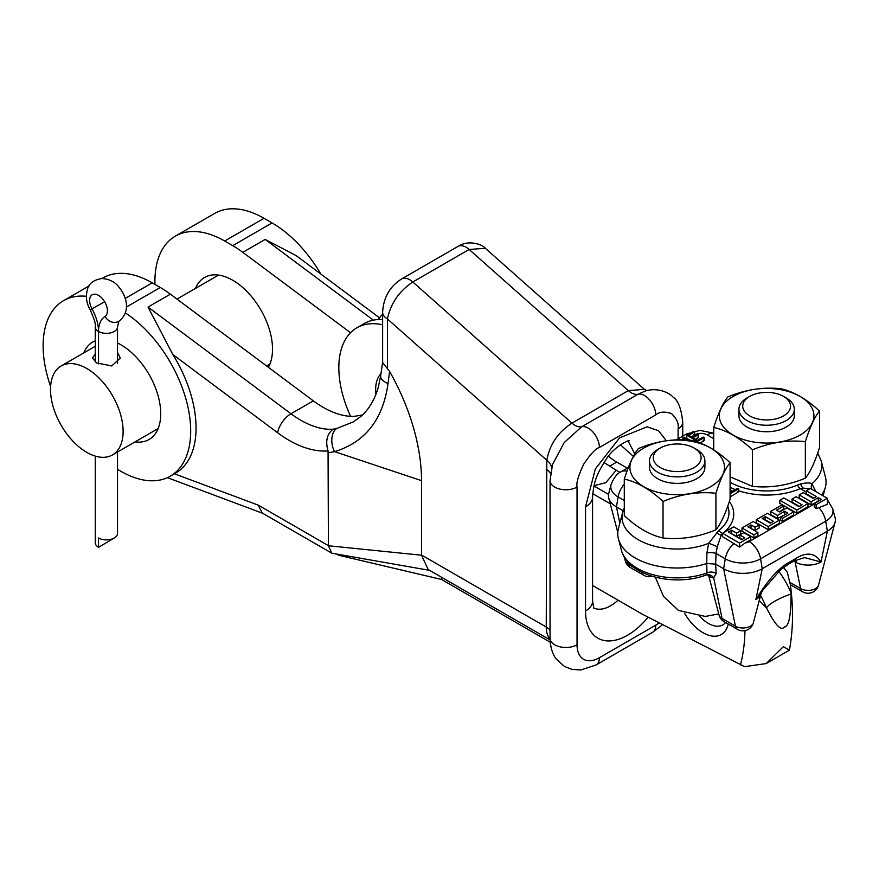 <?xml version="1.0" encoding="UTF-8"?>
<svg xmlns="http://www.w3.org/2000/svg" width="879" height="879" viewBox="0 0 879 879"><rect width="100%" height="100%" fill="white"/><g stroke="black" fill="none" stroke-linecap="round" stroke-linejoin="round"><path stroke-width="1.32" d="M429.578 570.35L331.866 553.21L328.416 545.76L328.065 450.894C325.274 441.434 326.9 434.226 332.921 429.26L336.679 428.48A16.437 10.614 77.3 0 0 334.536 451.652C365.137 442.28 382.958 419.591 388.024 383.574L389.595 371.432L382.629 362.577L382.629 312.254A16.437 9.493 0 0 0 387.441 318.956C390.65 303.497 399.11 291.18 412.811 281.994L469.144 249.46L485.362 248.307L644.45 389.386M382.629 312.254C383.464 297.574 389.782 286.477 401.582 278.984L457.915 246.461A16.437 9.493 60 0 1 457.915 246.45A16.437 9.493 60 0 1 469.144 249.46L628.32 390.606L644.428 389.353L647.153 390.683M655.734 414.921L599.401 447.455C595.698 448.554 590.479 454.113 583.733 464.145C578.36 475.451 576.13 483.098 577.042 487.087A15.811 9.131 180 0 1 559.813 489.065A15.811 9.131 180 0 1 550.045 480.637L552.484 464.65L564.175 442.587L581.733 426.733L638.077 394.21L645.23 391.056C659.217 386.661 670.842 394.21 672.962 397.011C678.105 400.264 681.368 408.691 682.73 422.283A15.811 9.131 0 0 1 678.094 428.743C678.995 423.722 676.775 418.668 671.435 413.548C664.678 411.295 659.448 411.746 655.734 414.921A15.811 9.131 -120 0 0 649.68 399.956A15.811 9.131 -120 0 0 638.077 394.21A16.437 9.493 60 0 1 628.32 390.606L571.976 423.14L412.811 281.994A16.437 9.493 60 0 0 401.582 278.984M362.478 414.965L353.907 416.404A94.855 54.762 60 0 1 313.342 400.857L170.383 294.168L148.024 307.068L172.866 354.567A98.657 56.959 60 0 1 175.624 473.089L170.251 476.187A98.657 56.959 60 0 1 120.928 471.298L117.522 469.342M336.679 428.48L353.204 421.942L360.95 416.382C368.883 409.449 374.663 399.747 378.3 387.276L380.673 375.762A16.437 7.724 7.9 0 0 388.024 383.574M174.405 473.792L258.184 505.106L262.305 513.05L331.866 553.21M338.822 554.704L338.822 555.275L337.415 554.462M550.221 642.219L441.533 579.47L338.822 555.275M373.344 320.154L265.183 239.429L296.19 255.624L379.541 317.835M350.545 332.734L242.824 252.339A98.657 56.959 60 0 0 232.726 245.659L272.072 222.936A98.657 56.959 60 0 1 320.813 273.995M232.726 245.659L224.672 241.011A98.657 56.959 -120 0 0 175.35 236.132A98.657 56.959 -120 0 0 154.968 284.411M268.337 367.268A56.278 32.49 -120 0 0 272.523 349.183A56.278 32.49 -120 0 0 247.955 292.542A56.278 32.49 -120 0 0 204.576 277.467A56.278 32.49 -120 0 0 195.523 288.389M175.35 236.132L214.696 213.41A98.657 56.959 60 0 1 264.019 218.3L272.072 222.936M126.411 307.035L160.286 287.488A98.657 56.959 60 0 1 170.383 294.168M160.286 287.488L152.232 282.84A98.657 56.959 60 0 0 102.909 277.951L101.953 278.5M125.345 312.913A98.657 56.959 60 0 1 186.194 399.978A98.657 56.959 60 0 1 170.251 476.187M50.597 386.43A98.657 56.959 60 0 1 63.552 300.673A98.657 56.959 60 0 1 86.373 296.289M135.08 441.873A56.278 32.49 -120 0 0 149.067 439.489A56.278 32.49 -120 0 0 160.725 413.734A56.278 32.49 -120 0 0 117.522 342.997M95.273 340.81A56.278 32.49 -120 0 0 92.789 342.008A56.278 32.49 -120 0 0 83.736 352.929M634.781 453.861L628.144 441.082M441.533 577.25L441.533 579.47M550.078 639.923L428.161 569.526L421.524 555.209L421.513 480.648A159.495 92.086 -120 0 0 389.595 371.432M551.54 468.232A16.437 10.768 7.8 0 0 546.804 460.277C549.661 444.554 558.044 432.171 571.976 423.14A16.437 9.493 60 0 0 581.733 426.733A15.811 9.131 -120 0 1 593.336 432.479A15.811 9.131 -120 0 1 599.401 447.455M603.994 462.53L609.751 466.123L616.75 462.09L627.298 468.188M616.75 462.09A55.652 32.127 60 0 1 608.433 456.267M783.486 567.482L787.276 572.152L790.353 584.601L791.034 593.973A24.03 4.988 -21.4 0 0 766.62 608.081C775.091 624.991 781.013 631.298 784.354 627.013C788.826 626.793 791.056 615.783 791.034 593.973M766.62 608.081L759.258 600.445M592.567 585.48L641.879 613.949L744.612 666.667L766.18 663.568L783.376 646.669L789.397 650.141C793.199 629.76 793.517 607.916 790.353 584.601M378.377 319.527A87.274 50.389 60 0 1 382.629 314.199M350.589 416.349A87.274 50.389 60 0 1 356.907 327.779L364.192 323.571A87.274 50.389 60 0 1 382.629 319.56M609.751 466.123L616.223 470.199L605.796 482.703L594.028 485.658M592.721 493.657L610.268 503.788M608.554 494.394L593.962 485.966M356.907 327.779A87.274 50.389 60 0 1 382.629 324.823M380.97 373.652A39.192 22.623 -120 0 0 375.893 385.376A39.192 22.623 -120 0 0 375.959 394.264M728.251 624.046A36.676 21.173 60 0 1 710.155 635.671A36.676 21.173 60 0 1 684.664 613.388M708.617 575.371L708.133 574.789M766.18 607.114A55.652 32.127 -120 0 0 760.544 595.566M778.783 571.35A55.652 32.127 60 0 1 790.968 592.798M620.058 472.408L616.223 470.199M699.97 616.52A29.095 16.8 -120 0 0 722.89 624.837A29.095 16.8 -120 0 0 725.614 622.519M730.097 476.814L752.446 486.351C770.081 488.219 787.716 485.494 805.351 478.165C810.075 472.583 814.8 462.409 819.525 447.631L819.525 411.086C806.614 399.033 793.704 391.584 780.805 388.727C763.17 386.859 745.535 389.584 727.9 396.912C723.175 402.494 718.451 412.68 713.726 427.458L713.726 449.905M713.726 427.458C726.636 430.314 739.547 437.764 752.446 449.806C770.081 442.489 787.716 439.764 805.351 441.632L805.351 478.165M805.351 441.632C810.075 426.853 814.8 416.668 819.525 411.086M752.446 449.806L752.446 486.351M733.174 396.44A47.301 27.315 0 0 0 733.174 435.061A47.301 27.315 0 0 0 800.077 435.061A47.301 27.315 0 0 0 800.077 396.44A47.301 27.315 0 0 0 733.174 396.44M794.319 409.251L794.319 415.756A27.699 15.987 180 0 1 777.223 430.523A27.699 15.987 180 0 1 747.04 427.062A27.699 15.987 180 0 1 738.931 415.756L738.931 409.251A27.699 15.987 180 0 1 747.04 397.945L749.721 396.396A23.909 13.8 180 0 1 783.53 396.396L786.211 397.945A27.699 15.987 180 0 1 794.319 409.251A27.699 15.987 180 0 1 777.223 424.03A27.699 15.987 180 0 1 747.04 420.558A27.699 15.987 180 0 1 738.931 409.251M786.211 397.945L783.53 396.396A23.909 13.8 180 0 1 783.53 415.91A23.909 13.8 180 0 1 749.721 415.91A23.909 13.8 180 0 1 749.721 396.396M663.019 537.992C680.654 539.86 698.289 537.124 715.913 529.806C720.637 524.225 725.362 514.039 730.097 499.261L730.097 462.717C717.187 450.674 704.277 443.214 691.366 440.357C673.732 438.489 656.097 441.225 638.462 448.543C633.737 454.124 629.012 464.31 624.288 479.088L624.288 515.632C637.198 527.675 650.108 535.135 663.019 537.992L663.019 501.448C680.654 494.119 698.289 491.394 715.913 493.262L715.913 529.806M715.913 493.262C720.637 478.484 725.362 468.309 730.097 462.717M624.288 479.088C637.198 481.945 650.108 489.394 663.019 501.448M643.747 448.07A47.301 27.315 0 0 0 643.747 486.691A47.301 27.315 0 0 0 710.639 486.691A47.301 27.315 0 0 0 710.639 448.07A47.301 27.315 0 0 0 643.747 448.07M704.892 460.882L704.892 467.386A27.699 15.987 180 0 1 687.796 482.164A27.699 15.987 180 0 1 657.602 478.692A27.699 15.987 180 0 1 649.493 467.386L649.493 460.882A27.699 15.987 180 0 1 657.602 449.576L660.294 448.026A23.909 13.8 180 0 1 694.091 448.026L696.772 449.576A27.699 15.987 180 0 1 696.783 449.576A27.699 15.987 180 0 1 704.892 460.882A27.699 15.987 180 0 1 687.796 475.66A27.699 15.987 180 0 1 657.602 472.188A27.699 15.987 180 0 1 649.493 460.882M696.783 449.576L694.091 448.026A23.909 13.8 180 0 1 694.091 467.551A23.909 13.8 180 0 1 660.294 467.551A23.909 13.8 180 0 1 660.294 448.026M117.522 352.424L120.313 357.995L111.776 365.961L96.558 362.895L92.482 357.995L95.273 353.929M86.812 368.521A51.345 29.644 -120 0 0 61.134 365.983A51.345 29.644 -120 0 0 53.267 407.131A51.345 29.644 -120 0 0 86.812 452.377A51.345 29.644 -120 0 0 112.49 454.915A51.345 29.644 -120 0 0 120.357 413.778A51.345 29.644 -120 0 0 86.812 368.521M114.27 538.014L98.525 547.309A11.13 6.428 180 0 1 95.273 542.761L95.273 456.102M104.645 301.717L90.207 309.847C94.405 319.396 96.097 325.087 95.273 326.933A11.13 6.428 180 0 0 98.525 331.471L98.525 363.895L98.525 331.471A33.435 19.305 60 0 1 104.997 316.451A12.581 7.263 -120 0 0 104.733 301.871A12.581 7.263 -120 0 0 92.24 294.762A12.581 7.263 -120 0 0 92.064 308.99A33.435 19.305 60 0 1 98.525 331.471A11.13 6.428 0 0 0 110.655 332.866A11.13 6.428 0 0 0 117.522 326.933L117.522 363.565M117.522 452.015L117.522 533.465A11.13 6.428 0 0 1 110.655 539.409A11.13 6.428 0 0 1 98.525 538.014L98.525 547.309M794.77 560.538A27.82 15.701 -59.3 0 1 795.11 561.956L793.715 561.132M795.891 559.956A27.82 14.152 -65.3 0 1 796.649 562.791L795.11 561.956L800.593 588.578L790.034 582.491M762.401 590.655L755.874 599.599L762.225 568.746L827.37 531.147L825.711 521.203A24.964 14.405 0 0 0 832.732 508.842L835.05 517.632A27.293 15.756 180 0 1 835.05 522.368A27.293 15.756 180 0 1 827.37 531.147L821.008 562L804.549 557.583M731.163 533.608L736.668 536.267L740.689 533.938L740.689 530.839L733.756 526.84L722.582 533.3L722.582 536.717L739.569 547.057L745.238 542.936A8.878 5.12 0 0 0 749.205 541.607A16.437 9.493 60 0 1 760.577 558.813L762.225 568.746A27.293 15.756 180 0 1 723.626 568.746L715.66 564.153L716.033 553.473L717.231 546.716L721.219 535.245L722.626 533.476M708.738 574.954A21.722 12.537 0 0 0 710.177 577.009L713.693 577.888L716.132 573.58L715.66 564.153L706.727 563.472L706.925 552.847L708.672 543.321L718.802 530.476A51.773 29.886 0 0 0 727.735 506.205M814.251 503.601L814.251 506.963A16.437 9.493 60 0 1 816.13 508.688L827.304 504.392L827.304 498.239L810.405 488.482L806.373 490.801L816.393 496.58L813.262 498.393L803.252 492.614L799.22 494.932L811.119 501.799L818.272 497.668L821.404 499.481L814.251 503.601L816.13 504.689L827.304 498.239M816.13 508.688L816.13 504.689M799.22 494.932L799.22 498.03L811.119 504.898L818.657 501.063M811.119 504.898L811.119 501.799M818.272 500.81L818.272 497.668M806.373 490.801L806.373 493.899L813.712 498.129M745.238 542.936L750.754 539.75L750.754 536.651L743.821 532.652L739.799 534.97L744.843 537.893L741.722 539.695L728.482 532.059L731.614 530.246L736.668 533.168L740.689 530.839M739.799 534.97L739.799 538.069L742.162 539.442M730.097 496.833L738.437 492.009L738.69 488.625L738.69 491.724L737.481 491.46M741.986 527.982L741.986 531.081L753.885 537.948L757.907 535.619L757.907 532.52L747.886 526.741L751.018 524.928L755.083 527.279L759.115 524.961L753.16 521.522L741.986 527.982L753.885 534.85L757.907 532.52M750.567 528.29L755.083 530.378L759.115 528.059L759.115 524.961M756.292 519.72L756.292 522.818L768.191 529.685L779.365 523.225L779.365 520.126L767.477 513.259L756.292 519.72L768.191 526.587L779.365 520.126M779.19 511.765L783.661 509.183L783.661 506.084L781.783 504.996L770.608 511.457L770.608 514.556L777.486 518.533L785.09 514.654M784.65 514.402L784.65 511.303L787.771 513.105L780.618 517.237L780.618 520.335L782.497 521.423L793.682 514.962L793.682 511.864L786.793 507.897L779.64 512.017L776.509 510.216L783.661 506.084M779.816 500.25L779.816 503.348L796.813 513.16L807.988 506.7L807.988 503.601L796.088 496.734L792.067 499.063L802.087 504.843L798.956 506.656L783.837 497.932L779.816 500.25L796.813 510.062L807.988 503.601M792.067 499.063L792.067 502.162L799.407 506.392M736.668 536.267L736.668 533.168M731.614 533.344L731.614 530.246M739.569 547.057L739.569 543.101L750.754 536.651M722.582 533.3L739.569 543.101M734.13 543.387A16.437 9.493 120 0 0 725.274 558.813L716.033 553.473A7.592 2.626 1.9 0 0 706.925 552.847M717.231 546.716A7.592 0.648 21.8 0 0 708.672 543.321A55.146 31.842 0 0 1 638.198 539.684A55.146 31.842 180 0 1 622.673 512.391L618.42 528.521A59.442 34.325 0 0 0 618.42 538.838A59.442 34.325 0 0 0 706.727 563.472L706.969 572.965A7.592 5.845 -2.7 0 1 716.132 573.58M623.156 510.754L616.454 506.875A27.293 15.756 180 0 1 608.762 498.096A27.293 15.756 180 0 1 608.762 493.361L611.081 484.582A24.964 14.405 0 0 0 618.102 496.932L624.288 500.503M705.969 575.042L706.134 574.987C674.632 587.117 627.606 576.009 621.409 550.199A56.421 32.578 0 0 0 706.969 572.965L705.969 575.042M710.177 577.009A7.592 5.516 138.5 0 0 709.287 575.251L706.518 574.866A7.592 6.658 75.3 0 0 706.518 574.877A7.592 6.658 75.3 0 0 706.222 574.954M697.443 442.104L697.443 441.423L704.057 437.61L703.079 437.039L697.421 440.302L693.026 437.764L698.344 434.687L697.366 434.127L692.048 437.193L688.707 435.281L694.366 432.018L693.366 431.435L686.752 435.259L686.752 438.401A16.437 9.493 -120 0 1 687.675 438.885L690.037 440.247M700.047 443.016L704.057 440.709L704.299 437.324L704.299 440.423L703.079 440.137M695.707 439.313L698.344 437.786L698.596 434.402L698.596 437.5L697.366 437.226M691.399 436.819L694.366 435.116L694.597 431.732L694.597 434.83M694.597 434.874L693.784 434.435L694.366 435.116M806.373 492.163L800.934 489.01A8.878 5.12 0 0 0 800.253 488.658A7.592 3.681 66.9 0 1 797.418 485.087L800.648 483.944C806.208 482.714 809.955 482.637 811.91 483.714L815.822 491.603M722.582 533.454A7.592 4.977 52 0 1 718.802 530.476M722.582 534.267A16.437 9.493 120 0 0 721.219 535.245A7.592 4.582 37.4 0 1 716.539 532.509M821.678 494.987A59.442 34.325 0 0 0 825.392 487.208A59.442 34.325 0 0 0 825.392 476.89L821.14 460.761A55.146 31.842 180 0 1 811.91 483.714A7.592 5.812 133.7 0 0 811.998 489.394M814.844 491.042A7.592 4.417 161.4 0 1 815.382 490.229M738.69 490.801A56.531 32.633 180 0 0 800.253 488.658L802.956 488.054L809.724 488.867M800.934 489.01A16.437 9.493 -60 0 1 802.956 488.054A7.592 3.736 80.6 0 1 800.648 483.944M686.752 435.259L697.443 441.423M689.092 440.181L684.17 437.335L683.203 437.896L686.917 440.038M682.95 440.731L682.95 437.599L683.203 439.885M730.097 493.734L738.437 488.911L737.481 488.361L732.603 491.174L730.097 489.724M730.097 490.878L731.603 491.746L730.097 492.625M755.083 530.378L755.083 527.279M751.018 528.026L751.018 524.928M753.885 537.948L753.885 534.85M768.191 529.685L768.191 526.587M762.203 518.478L765.323 516.665L773.465 521.368L770.334 523.181L762.203 518.478M764.884 520.027L765.323 516.665M765.323 519.764L770.784 522.917M782.497 521.423L782.497 518.324L793.682 511.864M780.618 517.237L782.497 518.324M777.486 518.533L777.486 515.435L784.65 511.303M770.608 511.457L777.486 515.435M796.813 513.16L796.813 510.062M577.042 487.087L577.042 644.79A31.622 18.25 120 0 0 599.401 657.701L655.734 625.167A31.622 18.25 120 0 0 659.173 622.881M678.094 438.863L678.094 428.743M666.337 440.786L658.492 430.699L647.131 426.82L619.585 437.863L595.358 468.903L585.535 506.864L585.535 610.971A59.442 34.325 120 0 0 648.12 617.168M577.042 644.79A15.811 9.131 180 0 1 559.813 646.768A15.811 9.131 180 0 1 550.045 638.341C550.452 651.35 554.99 657.525 556.154 658.931L564.439 666.458L572.031 669.424L580.854 669.985L596.116 664.931A15.811 9.131 -120 0 0 599.401 657.701M596.116 664.931L652.46 632.408A15.811 9.131 -120 0 0 655.734 625.167M332.921 429.26A94.855 54.762 60 0 1 290.982 413.756L148.024 307.068M313.342 400.857L290.982 413.756A16.437 8.021 -53.3 0 0 277.665 432.787L172.866 354.567M328.065 450.894A111.303 64.255 60 0 1 277.665 432.787M328.416 545.65L258.184 505.106M265.183 239.429L242.824 252.339M224.672 241.011L264.019 218.3M125.192 298.442L152.232 282.84M633.385 456.344L620.332 444.774M628.914 441.016C631.309 438.764 614.3 445.862 606.169 459.299C596.423 474.517 593.841 481.593 592.567 497.053L592.567 497.053A24.03 13.877 180 0 1 585.535 506.864M592.567 497.053L592.567 601.159A24.03 13.877 180 0 1 585.535 610.971M593.622 607.96A35.413 20.448 120 0 0 618.036 600.181M328.416 545.76L421.524 555.209M328.416 452.773L334.536 451.652L421.513 480.648M387.441 368.927L387.441 318.956L546.804 460.277L546.244 627.013L421.513 555.001M550.056 639.231A31.622 18.25 -60 0 1 546.244 627.013A16.437 9.493 0 0 1 550.045 630.452M550.54 473.649A16.437 9.493 0 0 0 546.244 469.309M740.437 664.887A193.512 111.721 -120 0 0 744.974 630.65M104.997 316.451A11.13 9.087 57.2 0 0 118.885 321.264L117.522 326.933M784.738 568.966L784.31 566.878M804.593 557.583L793.869 561.044A7.592 4.384 -120 0 0 795.319 558.791C806.461 551.66 815.02 552.726 821.008 562A18.316 10.57 180 0 1 796.649 562.791M795.319 558.791L790.001 561.868C779.179 567.416 767.806 579.997 755.874 599.599A18.316 10.57 180 0 0 761.027 593.71L762.258 590.864L780.442 569.911L788.54 564.12A7.592 4.384 -120 0 0 790.001 561.868M818.514 507.304A16.437 9.493 60 0 1 825.711 521.203L760.577 558.813A24.964 14.405 0 0 1 725.274 558.813L723.626 568.746L735.448 626.189A10.57 6.098 0 0 0 746.227 627.672A10.57 6.098 0 0 0 753.369 622.793L761.027 593.71M708.485 574.866L719.066 615.047A10.57 6.098 0 0 0 722.044 618.453L713.693 577.888A7.592 6.658 75.3 0 0 706.518 574.866L706.134 574.987M790.375 584.7L802.659 591.787A10.801 6.241 -60 0 1 800.593 588.578A10.57 6.098 180 0 0 811.361 590.062A10.57 6.098 180 0 0 818.514 585.183L835.05 522.368M749.205 541.607L814.251 504.052M816.119 502.524A8.878 5.12 0 0 0 816.635 501.711M729.361 501.491A56.531 32.633 180 0 1 723.56 532.729M735.327 489.603A56.531 32.633 180 0 1 730.097 487.329M619.816 523.225L616.454 506.875L618.102 496.932A16.437 9.493 120 0 1 624.288 484.142M634.968 568.175L628.287 564.318L627.76 561.78M722.044 618.453L735.448 626.189A10.801 6.241 -60 0 0 737.525 629.397L724.12 621.662A10.801 6.241 -60 0 1 722.044 618.453M641.714 572.174A10.801 6.241 -60 0 0 643.758 575.262L630.353 567.526A10.801 6.241 -60 0 1 628.287 564.318A10.57 6.098 180 0 1 625.31 560.923L624.266 556.978M626.936 471.342A16.437 9.493 -120 0 0 621.255 471.671C617.366 473.166 613.971 477.462 611.081 484.582M713.726 438.665L707.166 434.885A8.878 5.12 0 0 0 694.608 434.885M730.097 482.241A51.773 29.886 0 0 0 797.418 485.087M707.166 434.885A16.437 9.493 -60 0 1 713.726 433.435M690.092 433.325A16.437 9.493 -120 0 0 686.4 434.072L676.27 439.918M662.623 624.672L652.46 632.408M682.73 436.182L682.73 422.283M167.384 477.66L262.766 513.314M63.552 300.673L89.043 285.961M592.567 601.159L593.83 608.356M380.673 375.762L382.673 361.917M457.915 246.45C469.353 239 483.373 245.164 485.362 248.307M550.045 480.637L550.045 638.341M766.18 663.568L789.364 650.185M718.769 613.905L705.299 616.443L678.5 610.433L663.469 596.391L655.327 577.195M218.563 275.083L176.987 299.091M95.273 346.271L61.134 365.983M269.919 364.027L266.579 365.961M158.121 428.567L112.49 454.915M90.207 309.847C86.395 303.31 85.494 296.421 87.493 289.18C88.977 283.368 93.822 279.808 102.03 278.5C109.282 279.072 114.852 281.851 118.72 286.851C126.554 295.915 131.224 311.77 118.885 321.264M95.273 326.933L95.273 362.06M793.869 561.044L788.551 564.109M832.732 508.842L827.304 499.547M621.409 550.199L618.42 538.838M737.525 629.397A10.801 10.801 0 0 0 753.369 622.793M719.066 615.047A10.801 10.801 0 0 0 724.12 621.662M643.758 575.262A10.801 10.801 0 0 0 652.13 576.294M617.794 532.377L608.762 498.096M622.673 512.391L624.288 507.919M821.14 460.761L817.723 452.982M823.129 495.822L825.392 487.208M713.726 433.193L699.926 430.38L686.4 434.072M628.342 467.584L621.255 471.671M625.31 560.923A10.801 10.801 0 0 0 630.353 567.526M802.659 591.787A10.801 10.801 0 0 0 818.514 585.183"/></g></svg>
